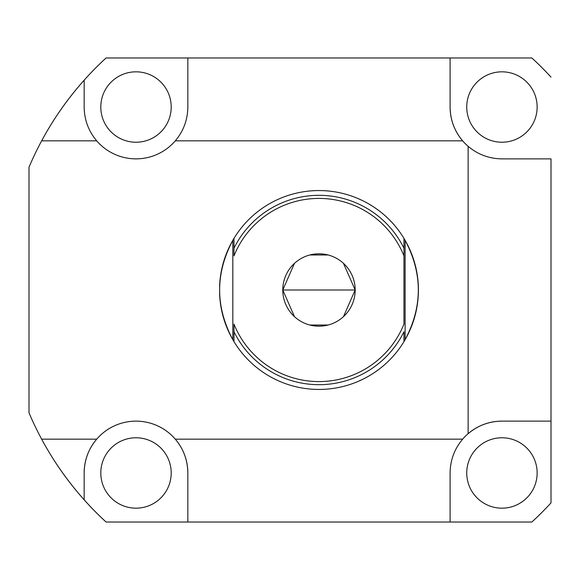 <?xml version="1.0" encoding="UTF-8"?>
<svg xmlns="http://www.w3.org/2000/svg" width="580" height="580" viewBox="0 0 580 580"><rect width="100%" height="100%" fill="white"/><g stroke="black" fill="none" stroke-linecap="round" stroke-linejoin="round"><path stroke-width="0.87" d="M84.158 499.815C67.614 481.262 53.44 461.042 41.644 439.161A314.896 314.896 0 0 1 29 412.786L29 167.214A314.896 314.896 0 0 1 41.644 140.838C53.44 118.958 67.614 98.738 84.158 80.185L84.158 107.032L84.158 80.185A314.896 314.896 0 0 1 106.082 57.971L187.84 57.971L106.082 57.971A314.896 314.896 0 0 0 84.158 80.185C67.614 98.738 53.44 118.958 41.644 140.838L96.7 140.838C88.493 131.058 84.317 119.792 84.158 107.032C84.317 119.792 88.493 131.058 96.7 140.838A51.845 51.845 0 0 0 175.298 140.838L462.644 140.838C454.437 131.058 450.261 119.792 450.102 107.032C450.261 119.792 454.437 131.058 462.644 140.838A51.845 51.845 0 0 1 450.102 107.032A51.845 51.845 0 0 0 468.132 146.327C477.913 154.534 489.179 158.71 501.939 158.869L551 158.869L551 421.131L501.939 421.131C489.179 421.29 477.913 425.466 468.132 433.673A51.845 51.845 0 0 1 501.939 421.131A51.845 51.845 0 0 0 468.132 433.673L468.132 146.327A51.845 51.845 0 0 1 462.644 140.838L175.298 140.838A51.845 51.845 0 0 1 96.7 140.838L41.644 140.838A314.896 314.896 0 0 0 29 167.214L29 412.786A314.896 314.896 0 0 0 41.644 439.161L96.7 439.161A51.845 51.845 0 0 1 175.298 439.161L462.644 439.161A51.845 51.845 0 0 1 468.132 433.673A51.845 51.845 0 0 0 462.644 439.161C454.437 448.942 450.261 460.208 450.102 472.968L450.102 522.029L106.082 522.029L187.84 522.029L187.84 472.968A51.845 51.845 0 0 0 96.7 439.161A51.845 51.845 0 0 0 84.158 472.968L84.158 499.815A314.896 314.896 0 0 0 106.082 522.029A314.896 314.896 0 0 1 41.644 439.161C53.44 461.042 67.614 481.262 84.158 499.815L84.158 472.968C84.317 460.208 88.493 448.942 96.7 439.161C88.493 448.942 84.317 460.208 84.158 472.968M187.84 57.971L531.86 57.971L187.84 57.971L187.84 107.032C187.681 119.792 183.505 131.058 175.298 140.838C183.505 131.058 187.681 119.792 187.84 107.032L187.84 57.971M531.86 522.029L450.102 522.029L531.86 522.029A314.896 314.896 0 0 0 551 502.889L551 421.131L551 502.889A314.896 314.896 0 0 1 531.86 522.029M551 77.111A314.896 314.896 0 0 0 531.86 57.971A314.896 314.896 0 0 1 551 77.111M41.644 140.838A314.896 314.896 0 0 1 84.136 80.207M466.74 107.032A35.199 35.199 0 0 0 501.939 142.231A35.199 35.199 0 0 0 537.145 107.032A35.199 35.199 0 0 0 501.939 71.826A35.199 35.199 0 0 0 466.74 107.032A35.199 35.199 0 0 1 501.939 71.826A35.199 35.199 0 0 1 537.145 107.032A35.199 35.199 0 0 1 501.939 142.231A35.199 35.199 0 0 1 466.74 107.032M466.74 472.968A35.199 35.199 0 0 0 501.939 508.174A35.199 35.199 0 0 0 537.145 472.968A35.199 35.199 0 0 0 501.939 437.77A35.199 35.199 0 0 0 466.74 472.968A35.199 35.199 0 0 1 501.939 437.77A35.199 35.199 0 0 1 537.145 472.968A35.199 35.199 0 0 1 501.939 508.174A35.199 35.199 0 0 1 466.74 472.968M100.797 107.032A35.199 35.199 0 0 0 135.995 142.231A35.199 35.199 0 0 0 171.201 107.032A35.199 35.199 0 0 0 135.995 71.826A35.199 35.199 0 0 0 100.797 107.032A35.199 35.199 0 0 1 135.995 71.826A35.199 35.199 0 0 1 171.201 107.032A35.199 35.199 0 0 1 135.995 142.231A35.199 35.199 0 0 1 100.797 107.032M100.797 472.968A35.199 35.199 0 0 0 135.995 508.174A35.199 35.199 0 0 0 171.201 472.968A35.199 35.199 0 0 0 135.995 437.77A35.199 35.199 0 0 0 100.797 472.968A35.199 35.199 0 0 1 135.995 437.77A35.199 35.199 0 0 1 171.201 472.968A35.199 35.199 0 0 1 135.995 508.174A35.199 35.199 0 0 1 100.797 472.968M551 158.869L501.939 158.869C489.179 158.71 477.913 154.534 468.132 146.327L468.132 433.673C477.913 425.466 489.179 421.29 501.939 421.131L551 421.131L551 158.869M450.102 107.032L450.102 57.971L450.102 107.032M450.102 522.029L450.102 472.968C450.261 460.208 454.437 448.942 462.644 439.161L175.298 439.161C183.505 448.942 187.681 460.208 187.84 472.968L187.84 522.029L450.102 522.029M41.644 439.161L96.7 439.161M187.84 472.968C187.681 460.208 183.505 448.942 175.298 439.161M404.05 238.525A99.441 99.441 0 0 1 404.05 341.475A99.441 99.441 0 0 0 404.05 238.525M219.987 280.495L220.24 278.117A99.441 99.441 0 0 1 233.979 238.373L233.979 255.911A91.567 91.567 0 0 1 403.963 255.911L403.963 324.089A91.567 91.567 0 0 1 233.979 324.089L233.979 341.627A99.441 99.441 0 0 0 403.963 341.627L405.123 339.662C422.704 306.552 422.704 273.448 405.123 240.338L403.963 238.373A99.441 99.441 0 0 0 233.979 238.373L232.819 240.338C215.238 273.448 215.238 306.552 232.819 339.662L233.979 341.627A99.441 99.441 0 0 1 220.24 301.883L219.776 297.025M371.78 205.74L368.692 203.885L371.787 205.748M365.538 202.137L368.692 203.885M365.538 377.863L368.692 376.115L365.531 377.87M371.78 374.26L368.692 376.115M294.473 263.356L282.772 290L355.17 290A36.199 36.199 0 0 0 318.971 253.801A36.199 36.199 0 0 0 282.772 290A36.199 36.199 0 0 0 318.971 326.199A36.199 36.199 0 0 0 355.17 290L343.469 263.356M219.595 293.618A99.441 99.441 0 0 0 219.762 296.815A99.441 99.441 0 0 1 219.595 293.618L219.61 293.966M219.762 283.185A99.441 99.441 0 0 0 219.595 286.375A99.441 99.441 0 0 1 219.762 283.185L219.98 280.568M220.24 278.117L220.24 278.117A99.441 99.441 0 0 1 233.979 238.373L232.819 240.338L232.819 339.662C215.238 306.552 215.238 273.448 232.819 240.338L232.819 339.662L233.979 341.627L233.979 331.738A94.685 94.685 0 0 0 403.963 331.738A94.685 94.685 0 0 1 233.979 331.738L233.979 324.089A91.567 91.567 0 0 0 403.963 324.089L403.963 238.373L405.123 240.338L405.123 339.662L405.123 240.338C422.704 273.448 422.704 306.552 405.123 339.662L403.963 341.627L403.963 331.738L403.963 341.627A99.441 99.441 0 0 1 220.24 301.883L220.24 301.883M219.98 280.539L220.182 278.596M328.113 254.975L309.829 254.975M343.469 316.644L355.17 290A36.199 36.199 0 0 0 318.971 253.801A36.199 36.199 0 0 0 282.772 290L294.473 316.644M355.17 290L282.772 290A36.199 36.199 0 0 0 318.971 326.199A36.199 36.199 0 0 0 355.17 290M309.829 325.025L328.113 325.025M362.565 379.378L358.657 381.176M359.629 380.748L360.173 380.502M361.956 379.668L362.58 379.371M375.405 371.874L376.746 370.939M377.348 370.504L378.102 369.946M378.624 369.562L374.564 372.447M375.129 207.937L378.087 210.04M377.232 209.409L376.746 209.061M361.659 200.187L360.173 199.498M359.498 199.194L358.643 198.817M358.041 198.556L362.58 200.629M403.963 255.911A91.567 91.567 0 0 0 233.979 255.911L233.979 248.262A94.685 94.685 0 0 1 403.963 248.262L403.963 255.911M403.963 248.262A94.685 94.685 0 0 0 233.979 248.262L233.979 238.373A99.441 99.441 0 0 1 403.963 238.373L403.963 248.262"/></g></svg>
